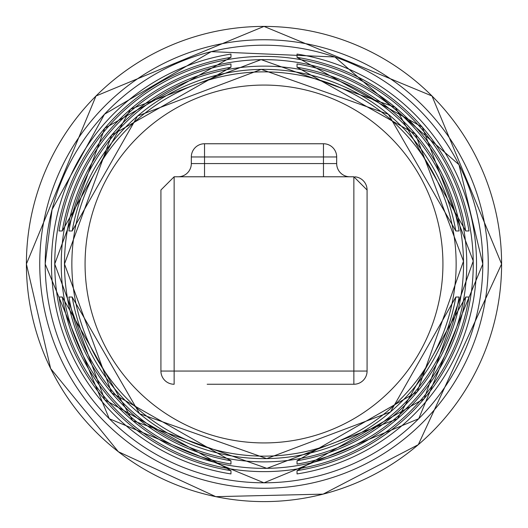 <?xml version="1.0" encoding="UTF-8"?>
<svg xmlns="http://www.w3.org/2000/svg" width="528" height="528" viewBox="0 0 528 528"><rect width="100%" height="100%" fill="white"/><g stroke="black" fill="none" stroke-linecap="round" stroke-linejoin="round"><path stroke-width="0.79" d="M349.899 176.781A13.213 13.213 0 0 1 336.679 163.568L336.679 156.961L323.466 156.961L323.466 143.748L204.534 143.748L204.534 156.961L191.321 156.961A13.213 13.213 0 0 1 204.534 143.748M336.679 156.961A13.213 13.213 0 0 0 323.466 143.748M365.68 371.045L367.079 371.045A13.213 13.213 0 0 1 353.859 384.259L353.859 371.045L365.68 371.045M168.227 382.859A13.213 13.213 0 0 1 160.921 371.045L174.141 371.045L174.141 384.259A13.213 13.213 0 0 1 168.227 382.859M207.174 384.259L353.859 384.259L207.174 384.259M354.941 176.827A13.213 13.213 0 0 1 367.079 190.001L367.079 371.045M68.897 230.967L72.197 230.967A194.627 194.627 0 0 1 455.803 230.967L459.103 230.967A197.881 197.881 0 0 0 68.897 230.967M59.011 230.967L62.304 230.967L130.568 109.157L261.122 59.624L395.241 107.296L465.709 230.967L468.989 230.967A207.636 207.636 0 0 0 59.011 230.967M297.04 66.673L297.04 67.247A199.505 199.505 0 0 1 297.04 460.753L297.04 464.053A202.759 202.759 0 0 0 297.04 63.954L297.04 66.673M297.04 56.793L297.04 57.361L422.275 127.083L473.253 261.05L424.189 398.673L297.04 470.653L297.04 473.933A212.513 212.513 0 0 0 297.04 54.067L297.04 56.793M230.96 54.595L230.96 54.067A212.513 212.513 0 0 0 230.96 473.933L230.96 470.639A209.266 209.266 0 0 1 230.96 57.361L230.96 54.595M230.96 67.234L111.685 135.128L64.482 264A199.505 199.505 0 0 1 230.96 67.247L230.96 63.954A202.759 202.759 0 0 0 230.96 464.053L230.96 460.753A199.505 199.505 0 0 1 64.495 264L111.685 392.872L230.96 460.766M459.103 297.04L455.803 297.04A194.627 194.627 0 0 1 72.197 297.04L68.897 297.04A197.881 197.881 0 0 0 459.103 297.04M468.989 297.04L465.696 297.04L397.432 418.843L266.878 468.376L132.759 420.704L62.291 297.04L59.011 297.04A207.636 207.636 0 0 0 468.989 297.04M160.921 371.045L160.921 190.001L174.141 176.781L353.859 176.781L353.859 371.045L174.141 371.045L174.141 176.781M367.079 190.001L353.859 176.781M204.534 176.781L204.534 163.568L191.321 163.568A13.213 13.213 0 0 1 178.101 176.781A13.213 13.213 0 0 0 191.321 163.568L191.321 156.961M501.6 264A237.6 237.6 0 0 0 264 26.407A237.6 237.6 0 0 0 26.4 264A237.6 237.6 0 0 0 264 501.6A237.6 237.6 0 0 0 501.6 264L432.01 95.99L264 26.4L95.99 95.99L26.4 264L50.629 368.531L118.371 451.744L215.82 496.663L323.09 494.135L418.308 444.675L501.6 264M488.255 264A224.255 224.255 0 0 0 264 39.745A224.255 224.255 0 0 0 39.745 264A224.255 224.255 0 0 0 264 488.255A224.255 224.255 0 0 0 488.255 264M482.803 264A218.803 218.803 0 0 0 264 45.197A218.803 218.803 0 0 0 45.197 264A218.803 218.803 0 0 0 264 482.803A218.803 218.803 0 0 0 482.803 264M71.861 264A192.139 192.139 0 0 1 264 71.867A192.139 192.139 0 0 1 456.139 264A192.139 192.139 0 0 1 264 456.139A192.139 192.139 0 0 1 71.861 264M85.067 264A178.933 178.933 0 0 1 264 85.067A178.933 178.933 0 0 1 442.933 264A178.933 178.933 0 0 1 264 442.933A178.933 178.933 0 0 1 85.067 264M465.696 230.967A204.389 204.389 0 0 0 62.304 230.967M297.04 470.639A209.266 209.266 0 0 0 297.04 57.361M62.304 297.04A204.389 204.389 0 0 0 465.696 297.04M336.679 163.568L204.534 163.568L204.534 156.961L323.466 156.961L323.466 176.781M45.184 264L52.061 209.583L104.491 114.213L211.246 51.638L334.877 56.984L458.964 164.663L482.816 264L418.717 418.737L263.993 482.816L109.27 418.724L45.184 264M230.96 57.347L104.768 128.205L54.727 264L104.768 399.802L230.96 470.653M455.816 297.04L390.449 411.979L266.726 458.621L139.636 413.734L72.184 297.04M72.184 230.967L137.551 116.028L261.274 69.379L388.364 114.272L455.816 230.967M297.04 67.234L415.411 134.059L463.498 261.202L417.219 391.802L297.04 460.766"/></g></svg>
